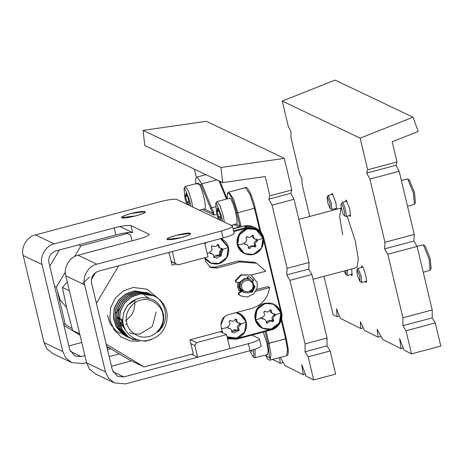 <?xml version="1.0" encoding="UTF-8"?>
<svg xmlns="http://www.w3.org/2000/svg" width="464" height="464" viewBox="0 0 464 464"><rect width="100%" height="100%" fill="white"/><g stroke="black" fill="none" stroke-linecap="round" stroke-linejoin="round"><path stroke-width="0.7" d="M272.681 359.49L280.279 363.283L279.577 357.651M283.22 362.494L280.279 363.283M280.418 357.425L284.937 365.609L303.23 374.738L301.774 364.646L306.159 376.2L313.67 379.946L308.166 356.828L305.057 351.764L305.074 343.859L289.954 280.326L286.769 274.926L287.106 268.354L272.061 205.158L268.859 199.16L269.839 195.843L265.246 176.529L222.72 182.642L220.928 167.481L284.287 158.375L291.81 189.985L269.839 195.843M305.387 374.164L303.23 374.738M291.81 189.985L290.824 193.308L294.025 199.3L309.07 262.496L308.734 269.074L311.918 274.473L289.954 280.326M311.918 274.473L327.045 338.001L305.074 343.859M327.045 338.001L327.027 345.906L330.13 350.975L308.166 356.828M330.13 350.975L335.634 374.094L313.67 379.946M194.428 169.174L196.4 177.451M284.287 158.375L206.387 121.29L143.034 130.396L144.82 145.557L222.72 182.642M327.027 345.906L305.057 351.764M143.034 130.396L220.928 167.481M290.824 193.308L268.859 199.16M294.025 199.3L272.061 205.158M309.07 262.496L287.106 268.354M308.734 269.074L286.769 274.926M272.356 319.621L271.231 320.885M275.338 315.468C273.157 316.808 272.646 318.582 273.801 320.804L272.832 320.34C271.405 317.991 271.916 316.21 274.369 315.01L275.338 315.468L275.019 314.14L273.522 314.058L272.206 313.229L271.394 311.831L271.266 310.213L269.967 309.853L268.83 311.46L267.351 312.063L264.399 311.257M262.328 318.374L265.327 319.748L266.237 321.262L266.237 322.816L267.537 323.182L269.549 321.256L271.115 321.03L272.82 321.772L273.801 320.804M264.515 319.197L262.485 318.896L262.172 317.562C264.579 316.332 265.089 314.557 263.703 312.231L264.683 311.257L265.46 311.762M274.05 313.676L274.369 315.01M273.145 313.908L270.767 312.353L270.263 309.906M267.537 323.182L266.272 322.66M266.568 322.718L267.374 321.366L268.749 320.566L270.181 320.514L272.124 321.308M272.832 320.34L271.852 321.308M254.51 244.975L253.385 246.239M257.485 240.822C255.31 242.162 254.8 243.936 255.954 246.152L254.985 245.694C253.559 243.345 254.069 241.564 256.522 240.364L257.485 240.822L257.166 239.488L255.676 239.412L254.359 238.583L253.547 237.185L253.419 235.567L252.12 235.202L250.983 236.814L249.504 237.417L246.552 236.611M244.482 243.728L247.48 245.102L248.391 246.616L248.391 248.17L249.69 248.53L251.703 246.61L253.269 246.384L254.974 247.126L255.954 246.152M246.662 244.545L244.638 244.25L244.319 242.916C246.726 241.686 247.242 239.911 245.856 237.585L246.836 236.611L247.614 237.116M256.203 239.03L256.522 240.364M255.293 239.262L252.915 237.707L252.416 235.26M249.69 248.53L248.426 248.014M248.721 248.072L249.522 246.715L250.902 245.92L252.335 245.868L254.278 246.662M254.985 245.694L254.005 246.662M221.218 249.035L218.793 255.455M222.894 250.044C220.719 251.378 220.209 253.158 221.357 255.374L220.388 254.916C218.962 252.567 219.472 250.786 221.925 249.586L222.894 250.044L222.575 248.71L221.084 248.634L219.768 247.799L218.956 246.401L218.828 244.789L217.529 244.424L216.386 246.036L214.907 246.639L211.955 245.827M209.89 252.95L212.889 254.318L213.794 255.838L213.794 257.392L215.093 257.752L217.106 255.832L219.06 255.664L220.377 256.343L221.357 255.374M212.071 253.767L210.047 253.466L209.728 252.138C212.135 250.908 212.645 249.133 211.265 246.802L212.245 245.833L213.017 246.338M221.606 248.252L221.925 249.586M220.702 248.484L218.324 246.929L217.825 244.482M215.093 257.752L213.829 257.236M214.124 257.294L214.931 255.937L216.311 255.142L217.744 255.09L219.687 255.884M220.388 254.916L219.408 255.884M236.634 330.107L233.282 331.801M240.741 324.69C238.566 326.03 238.055 327.804 239.204 330.02L238.241 329.562C236.808 327.213 237.324 325.432 239.772 324.232L240.741 324.69L240.422 323.356L238.931 323.28L237.614 322.451L236.802 321.053L236.675 319.435L235.376 319.07L234.233 320.682L232.754 321.285L229.802 320.479M227.737 327.596L230.736 328.964L231.646 330.484L231.64 332.038L232.94 332.398L234.952 330.478L236.524 330.252L238.223 330.994L239.204 330.02M229.918 328.413L227.894 328.112L227.575 326.784C229.982 325.554 230.492 323.779 229.112 321.448L230.092 320.479L230.869 320.984M239.453 322.898L239.772 324.232M238.548 323.13L236.17 321.575L235.671 319.128M232.94 332.398L231.675 331.882M231.977 331.94L232.777 330.583L234.158 329.788L235.59 329.736L237.533 330.53M238.241 329.562L237.255 330.53M273.586 304.053L264.764 303.247L256.696 309.395L255.148 319.458L262.125 328.123L255.188 319.481L256.737 309.418L264.805 303.27L273.899 304.204L265.101 303.41L257.033 309.558L255.484 319.621L262.438 328.274L271.237 329.069L279.299 322.932L280.859 312.881C279.85 308.931 277.53 306.043 273.899 304.204L280.853 312.858M221.525 331.389L222.146 332.514M227.174 337.154L227.528 337.345M238.989 313.27L236.57 312.487M204.931 258.802L209.682 262.699M205.042 242.794L204.723 243.24M240.097 291.694L240.503 291.752M248.582 278.632L247.26 277.06M263.007 238.212L256.053 229.558L247.254 228.764L239.186 234.912L237.638 244.975L244.592 253.628L237.342 244.83L238.89 234.772L246.958 228.619L255.757 229.413L246.918 228.601L238.85 234.749L237.301 244.812L244.279 253.477M234.204 332.99L237.939 330.855M216.357 258.344L220.093 256.209M220.98 255.194L222.708 249.957M263.262 332.085L266.864 342.995L268.204 350.97L267.577 354.577L254.585 357.744M253.408 349.728L253.941 355.325L253.037 356.816L249.8 350.761M251.279 350.355L251.998 351.95L251.726 350.227M255.038 349.201L255.125 357.895M218.248 219.199L216.647 213.597L215.708 203.551L217.024 201.504L229.842 198.232C233.183 199.201 239.656 226.27 235.979 223.892M217.024 201.504L220.214 206.231L223.178 215.679L224.373 222.111M215.708 203.551L216.34 203.325L221.496 215.911L222.511 221.224M220.574 220.307L220.655 218.66L221.113 219.112L220.974 218.028L219.281 211.462C218.921 211.874 218.382 210.824 217.662 208.324L217.378 208.191L217.169 211.48L218.863 218.045L220.18 220.116M220.342 216.317L218.445 216.821M218.643 211.085L217.169 211.48M186.557 204.114L184.962 198.511L184.022 188.465L185.333 186.418L198.157 183.147C201.498 184.115 207.971 211.184 204.293 208.806M185.333 186.418L188.523 191.145L191.493 200.593L192.688 207.025M184.022 188.465L184.655 188.239L189.811 200.819L190.82 206.138M188.889 205.221L188.964 203.574L189.422 204.027L189.289 202.942L187.595 196.376C187.236 196.788 186.696 195.738 185.971 193.239L185.803 195.762L185.345 195.309L185.484 196.394L187.178 202.959L188.494 205.03M188.657 201.231L186.76 201.736M186.957 195.999L185.484 196.394M260.321 317.672L261.238 317.347L260.321 317.672M241.93 291.45L239.07 293.097L238.931 294.646L241.1 296.009L247.167 297.006L253.628 294.031L257.137 288.127L257.172 282.553L251.099 274.995L241.338 275.082L235.677 281.051L236.495 282.338L235.619 282.019M236.002 282.106L235.184 280.813L240.845 274.85L251.099 274.995M241.1 296.009L238.432 294.408L238.571 292.865L241.541 291.154M254.324 285.656L254.597 286.462L251.621 292.076L250.879 292.314M254.11 285.644L255.096 286.7L252.114 292.308L251.105 292.471L250.682 292.036M254.208 285.644L254.591 285.731M252.752 281.555L253.17 281.312L252.468 281.196M249.847 276.996L252.984 279.705L252.677 281.074M247.248 278.336L247.196 277.478L248.333 276.492L250.096 277.112L253.477 279.943L253.17 281.312M236.495 282.338L239.755 282.356M239.03 282.35L238.589 287.065L241.419 291.23M241.756 287.541C243.177 294.843 254.852 291.728 252.822 284.594C251.401 277.292 239.726 280.407 241.756 287.541M240.074 287.773L243.867 292.494L248.663 292.923L253.066 289.571L253.912 284.084L250.119 279.363L245.317 278.928L240.915 282.28L240.074 287.773M250.119 279.363L249.226 278.934L244.429 278.504L240.027 281.857L239.18 287.344L242.974 292.065L243.867 292.494M248.924 278.8L247.237 278.162M195.651 183.669L200.889 184.707L210.691 208.632L213.858 215.081L213.591 212.013L212.79 213.063L204.212 208.98M190.878 343.673L194.839 345.558L197.629 357.222L191.464 354.287M197.629 357.222L229.918 348.615L226.571 334.619L196.591 342.612L194.839 345.558M220.406 331.685L226.571 334.619M190.42 339.677L196.591 342.612M190.623 233.891L188.117 235.399L181.378 237.609C188.175 235.683 191.191 234.262 190.431 233.357C187.874 231.669 163.543 238.154 167.371 239.505C169.598 240.021 174.267 239.389 181.378 237.609L167.371 239.505M167.115 239.25L169.685 237.464L176.424 235.254L190.431 233.357M145.023 212.181L144.838 211.648L130.831 213.544C124.033 215.476 121.017 216.891 121.771 217.796C124.335 219.484 148.66 212.999 144.838 211.648C142.61 211.137 137.941 211.764 130.831 213.544L124.091 215.754L121.516 217.541L121.771 217.796M121.516 217.541L135.778 215.905L142.518 213.689L145.093 211.903L144.838 211.648M119.944 226.554L132.698 232.626C130.024 232.006 124.422 232.766 115.89 234.9L55.929 250.885C50.506 252.961 48.175 256.888 48.935 262.67L69.745 349.728L74.803 356.021L81.206 356.601L84.895 355.615M175.143 263.169L172.353 251.505L204.641 242.898L207.988 256.894L178.002 264.886L171.181 261.284M178.002 264.886L171.274 261.684M251.911 335.107L259.231 338.598C260.142 339.683 256.522 341.382 248.368 343.696L123.83 376.896L117.433 376.316L112.375 370.023L91.559 282.965C90.799 277.182 93.131 273.255 98.554 271.179L223.091 237.98L221.415 230.985C229.57 228.671 233.195 226.966 232.284 225.881L176.784 199.456C174.116 198.841 168.513 199.595 159.976 201.73L35.438 234.929C27.277 236.327 20.549 247.672 23.2 255.56L44.016 342.618L47.032 348.928L52.867 353.632L71.676 362.587L65.842 357.883L62.831 351.573L42.015 264.515C39.359 256.633 46.093 245.282 54.253 243.884L114.214 227.899C122.751 225.765 128.354 225.011 131.022 225.626L132.698 232.626M86.571 362.616L82.876 363.596L71.676 362.587M109.162 356.596L119.306 353.887M107.486 349.595L110.71 348.737M223.091 237.98C231.246 235.666 234.865 233.966 233.955 232.876M234.262 233.183L232.284 225.881M221.415 230.985L96.877 264.178C88.717 265.576 81.983 276.921 84.639 284.809L105.456 371.867L108.472 378.177L114.306 382.881L125.5 383.89L250.038 350.697C258.193 348.383 261.818 346.683 260.907 345.593M114.306 382.881L95.491 373.926L89.656 369.222L86.64 362.912L65.824 275.854C63.174 267.966 69.902 256.621 78.062 255.223L138.028 239.238C146.183 236.924 149.808 235.225 148.892 234.134L149.199 234.442M149.066 234.854L148.892 234.134L131.022 225.626M111.464 366.218L131.434 360.893M259.231 338.598L261.215 345.9M81.757 342.484L68.84 345.924M256.551 263.233L254.568 262.293L238.049 260.994L240.027 261.94L256.551 263.233L265.785 271.202L251.262 275.071M106.198 344.189L144.084 366.914L193.302 353.8L189.956 339.799L222.239 331.197L221.125 326.528C220.365 320.746 222.697 316.819 228.12 314.743L251.181 308.595C261.621 305.434 267.792 298.41 269.688 287.529L255.896 291.206M240.3 291.868L237.533 287.419L237.875 282.344M240.027 261.94L216.966 268.088L210.563 267.508L205.511 261.215L204.688 257.775M176.25 264.051L172.103 265.153L169.319 253.489L167.956 252.677M106.708 346.335L129.23 359.844L144.084 366.914M91.344 279.705L95.596 272.536M209.606 266.98L214.983 267.142L216.966 268.088M139.374 341.324L130.019 340.895L120.965 336.87L114.092 329.788L110.432 321.297L109.875 318.182L110.56 308.003L115.385 298.027L123.668 290.742L133.214 287.448L147.158 289.246L158.694 298.851M96.413 303.27L118.627 265.826M144.49 295.388L148.712 298.114M238.049 260.994L214.983 267.142M269.688 287.529L267.711 286.59L256.696 289.524M252.99 290.51L252.23 290.713M79.692 333.854L72.686 330.519L66.828 308.635L62.385 287.425L67.297 282.008M57.298 290.882L60.326 300.243L66.526 307.365M127.061 323.82L125.657 324.411M141.642 340.669L130.935 338.598L126.759 336.017L120.82 329.046L118.03 320.206L118.83 310.851L123.105 302.412L130.222 296.183L139.113 293.115L153.161 295.498M152.517 295.179L138.927 293.028L130.036 296.096L122.919 302.325L118.645 310.764L117.844 320.119L120.634 328.959L126.573 335.93L130.935 338.598M157.586 332.224C161.368 328.466 163.403 323.918 163.688 318.594L163.647 315.508C161.147 303.056 153.596 297.146 140.992 297.772C128.905 300.788 122.832 308.554 122.786 321.082C123.453 333.355 135.616 342.751 147.471 340.535C160.741 337.113 167.318 328.408 167.185 314.412C166.303 307.876 163.334 302.58 158.276 298.514C162.847 303.009 165.265 308.479 165.538 314.923C165.561 322.039 162.91 327.804 157.586 332.224M162.997 315.706C164.906 324.748 156.084 336.371 146.949 336.841C138.017 338.964 126.765 330.223 126.486 320.949C124.578 311.907 133.406 300.283 142.541 299.814C151.473 297.691 162.725 306.431 162.997 315.706M126.017 307.754L127.484 305.596L132.803 300.84M123.47 325.032L121.881 319.191M124.891 328.843L120.396 318.49M156.095 311.982L152.349 326.465L139.797 334.109L132.35 333.703M132.252 333.68L131.55 333.471M131.451 333.442L130.767 333.204M130.674 333.169L130.001 332.903M129.908 332.862L129.253 332.566M125.68 330.322L119.521 320.937M119.242 319.829L118.912 317.782M117.757 319.122L117.421 317.074M123.47 325.334L122.583 325.525M122.455 325.542L121.597 325.676M120.42 325.792L119.706 325.827M107.451 315.166L110.241 324.005L116.174 330.977L120.35 333.558M148.057 293.062L134.473 290.905L125.582 293.973L118.465 300.202L114.185 308.641L113.39 317.997L116.18 326.836L122.119 333.807L126.295 336.388L122.305 333.894L116.365 326.923L113.576 318.084L114.37 308.734L118.651 300.295L125.767 294.06L134.659 290.992L148.706 293.381M126.388 336.429L127.043 336.731M126.481 336.475L127.803 337.038M149.547 293.77L135.958 291.612L127.066 294.681L119.95 300.91L115.675 309.349L114.875 318.704L117.665 327.543L123.604 334.515L127.78 337.096L123.789 334.602L117.85 327.63L115.06 318.791L115.861 309.436L120.135 301.003L127.252 294.768L136.143 291.699L150.191 294.089M127.873 337.137L128.528 337.432M151.032 294.472L137.443 292.32L128.551 295.388L121.435 301.617L117.16 310.056L116.36 319.412L119.149 328.251L125.089 335.223L129.265 337.804L125.274 335.31L119.335 328.338L116.545 319.499L117.346 310.143L121.62 301.71L128.737 295.475L137.628 292.407L151.676 294.797M129.357 337.844L130.013 338.14M130.842 338.552L131.498 338.848M154.002 295.887L140.412 293.735L131.521 296.803L124.404 303.033L120.13 311.472L119.329 320.827L122.119 329.666L128.058 336.638L132.234 339.219L128.244 336.725L122.305 329.753L119.515 320.914L120.315 311.559L124.59 303.12L131.706 296.89L140.598 293.822L154.002 295.887L158.276 298.514M123.412 325.218L122.519 325.409M122.397 325.432L121.533 325.571M120.391 325.693L119.631 325.734M119.167 325.745L118.877 325.745M125.744 330.432L119.631 321.807M119.335 320.85L118.72 317.689M125.019 329.104L120.211 318.397M123.679 325.763L121.696 319.104M123.627 313.078L127.298 305.503L137.46 298.619M151.525 339.503L145.551 341.243L132.42 339.306M151.769 294.843L152.401 295.185M130.106 338.192L129.45 337.891M150.284 294.135L150.916 294.478M128.621 337.485L127.965 337.183M148.793 293.428L149.431 293.77M146.572 292.355L147.221 292.674M147.308 292.72L147.946 293.062M148.033 293.115L148.66 293.48M82.435 283.759L89.43 277.049M69.391 290.76L62.385 287.425M126.434 232.719L130.651 235.086L132.031 240.839M74.501 256.627L80.881 245.868L78.677 244.818M80.881 245.868L127.791 233.363M107.12 348.052L108.82 347.6M65.36 272.032L56.399 287.135L65.325 324.458L72.106 328.524M65.325 324.458L63.498 323.588M56.399 287.135L54.572 286.265M49.776 266.191L59.409 249.957M63.945 325.467L79.988 335.089M357.321 275.117L359.954 281.567L359.809 276.364L357.176 269.915L356.851 270.025L357.321 275.117M359.919 281.549L361.589 282.46L361.212 276.179L358.051 268.441L356.851 270.025M423.243 272.298L430.145 270.239L429.107 259.034L423.388 244.882L417.037 246.361M430.145 270.239L431.12 268.499L430.192 258.518L425.094 245.908L423.388 244.882M344.062 271.005L345.86 274.537L345.976 270.495M347.217 275.349L347.345 270.129M330.026 203.389L327.393 196.939L327.062 197.049L327.532 202.142L330.136 208.58L330.026 203.389M330.136 208.58L331.801 209.484L331.424 203.203L328.268 195.466L327.062 197.049M341.481 203.969C339.799 202.849 342.728 215.145 344.253 215.627C345.941 216.752 343.012 204.45 341.481 203.969L342.357 202.495C344.195 203.075 347.704 217.831 345.686 216.485L350.691 215.238M345.61 216.439L344.253 215.627M407.543 206.358L414.451 204.299L413.412 193.094L407.688 178.942L401.366 180.409M414.451 204.299L415.419 202.559L414.497 192.577L409.335 179.933M396.975 161.953L395.989 165.277L366.699 173.084L367.685 169.76L396.975 161.953L392.167 141.769L418.226 131.44L413.018 117.195L335.118 80.11L282.263 101.065L288.353 126.649L290.969 131.469L290.887 137.292L299.68 174.215L301.849 178.228L302.209 184.858L309.732 216.444M395.989 165.277L399.191 171.268L414.236 234.465L413.9 241.042L417.084 246.442L387.794 254.249L384.61 248.849L384.946 242.272L369.901 179.075L366.699 173.084M417.084 246.442L432.21 309.969L402.92 317.776L387.794 254.249M432.21 309.969L432.193 317.875L402.903 325.682L402.92 317.776M414.236 234.465L384.946 242.272M413.9 241.042L384.61 248.849M367.685 169.76L360.163 138.15L413.018 117.195M313.061 279.27L356.903 267.583L358.353 259.301L355.302 240.996L347.188 216.172M341.376 208.063L341.046 208.092L339.596 216.381L342.647 234.68M323.994 276.358L333.129 314.743L337.119 316.732L336.545 308.809L340.228 318.287L360.725 328.518L360.366 321.685L364.431 330.368L378.119 337.2L377.139 329.318L382.783 339.526L401.07 348.655L399.62 338.563L403.999 350.117L411.51 353.87L406.006 330.751L402.903 325.682M282.263 101.065L360.163 138.15M331.482 194.52L332.137 193.355L335.82 202.339L336.58 209.287M335.791 209.496L335.141 208.597M345.483 201.579L346.138 200.019L349.821 209.009L350.274 216.381L349.346 215.598M361.253 267.496L361.914 266C364.043 266.614 368.161 283.84 365.818 282.327L365.093 281.526M351.741 268.958L352.048 275.691L350.888 274.526M399.191 171.268L369.901 179.075M432.193 317.875L435.296 322.944L406.006 330.751M435.296 322.944L440.8 346.063L411.51 353.87M403.228 348.081L401.07 348.655M381.06 336.417L378.119 337.2M363.248 327.845L360.725 328.518M339.387 316.129L337.119 316.732M255.821 319.597C258.425 326.975 263.575 330.061 271.266 328.86C278.58 326.064 281.723 320.763 280.697 312.962C278.093 305.585 272.942 302.499 265.251 303.7C257.938 306.495 254.794 311.796 255.821 319.597L262.293 318.234M275.21 314.795L280.697 312.962M244.296 253.489C240.665 251.65 238.345 248.762 237.33 244.824C235.555 236.739 241.408 224.883 255.757 229.413L256.053 229.558C259.683 231.391 262.003 234.285 263.018 238.223C264.051 243.281 262.699 247.666 258.953 251.378C255.635 253.808 252.88 256.389 244.592 253.628L253.39 254.423L261.452 248.286L263.013 238.235M237.974 244.951C240.578 252.329 245.729 255.415 253.419 254.214C260.727 251.418 263.871 246.117 262.85 238.316C260.246 230.939 255.096 227.853 247.405 229.054C240.091 231.849 236.947 237.15 237.974 244.951L244.447 243.588M257.363 240.149L262.85 238.316M204.815 258.309L210.001 262.85L218.799 263.645L226.861 257.508L228.421 247.457M228.416 247.434L221.461 238.774C225.092 240.613 227.412 243.501 228.427 247.44C229.46 252.503 228.102 256.888 224.361 260.6C221.038 263.03 218.289 265.611 210.001 262.85L204.92 258.744M204.821 257.74L211.045 263.024L218.828 263.436L226.739 257.404L228.259 247.538L220.533 238.664M222.766 249.371L228.259 247.538M207.153 253.408L209.856 252.81M204.734 243.298L205.111 242.771M205.616 242.637L204.839 243.733M206.19 242.486L204.955 244.203M221.757 331.325L222.482 332.676M246.274 322.091C247.306 327.149 245.955 331.534 242.208 335.246C238.885 337.676 236.135 340.257 227.847 337.496L236.646 338.291L244.708 332.154L246.268 322.103C245.259 318.147 242.939 315.259 239.308 313.42L246.262 322.08M222.186 332.531L221.554 331.377L222.181 332.531M222.065 331.244L223.004 332.926M227.093 336.8L236.675 338.082L244.586 332.056L246.106 322.184L242.62 316.019L235.95 312.655M240.613 324.017L246.106 322.184M221.224 328.819L227.702 327.456M224.564 316.547L220.887 325.015M221.055 331.511L221.38 332.149M227.325 337.786L236.42 338.598L236.437 339.225L271.034 330.003L236.46 339.23L227.54 338.668L236.46 339.23M233.879 231.582L246.807 228.137C254.939 226.867 260.379 230.132 263.134 237.928L280.981 312.574C282.06 320.815 278.736 326.418 271.011 329.376L236.42 338.598M280.981 312.574L281.52 312.318L263.674 237.672L256.087 228.23L246.494 227.366L243.82 226.09L233.241 228.909L243.797 226.09L253.414 226.96C250.305 225.527 247.097 225.237 243.797 226.09L243.78 226.101M233.688 230.776L246.494 227.366L246.807 228.137M253.414 226.96L256.087 228.23C260.049 230.231 262.583 233.386 263.691 237.69L281.52 312.318C283.8 319.081 278.029 328.802 271.034 330.003L271.011 329.376M263.134 237.928L263.691 237.69M286.358 338.569L288.202 349.183C288.37 357.756 287.199 354.455 286.665 355.76L269.509 360.232L267.6 358.939L265.408 355.157L267.6 358.939L269.509 360.232L286.665 355.76C287.199 354.455 288.37 357.756 288.202 349.183L286.375 338.592L285.633 338.911L287.518 349.769L286.665 355.76L287.518 349.769L285.633 338.911L281.196 320.351L285.633 338.911L267.908 343.488L269.677 358.046L265.437 355.146L269.677 358.046L267.908 343.488L265.066 331.603L267.908 343.488L269.027 343.337L266.15 331.313L269.027 343.337L270.912 354.194L270.06 360.186L270.912 354.194L269.027 343.337L286.358 338.569L281.619 318.768M235.677 281.051L235.184 280.813M238.931 294.646L238.432 294.408M239.07 293.097L238.571 292.865M252.114 292.308L251.621 292.076M255.096 286.7L254.597 286.462M253.477 279.943L252.984 279.705M255.136 207.988L260.872 231.983M260.896 232.012L255.142 207.959L254.4 208.278L250.05 194.445L245.444 187.653L228.839 192.084L233.444 198.87L237.794 212.703L254.4 208.278L259.782 230.794M228.839 192.084C228.213 192.862 227.302 191.423 227.203 197.043L227.25 197.264C227.029 192.838 228.091 192.206 230.434 195.373C233.085 200.483 235.167 206.312 236.675 212.854L237.794 212.703L240.915 225.765L240.857 226.873M202.176 209.519L213.858 215.081L216.816 214.293M233.862 224.605L239.099 227.099L233.183 228.677M235.898 224.066L239.795 225.922L240.915 225.765M227.25 197.264L227.296 198.766M236.675 212.854L239.795 225.922L239.244 227.302M205.941 174.655L197.154 176.999L201.794 183.872L216.862 179.852M218.979 180.861L226.415 198.998M200.889 184.707L201.794 183.872L211.596 207.791L215.476 206.758M210.691 208.632L211.596 207.791L213.591 212.013M114.214 227.899L115.89 234.9M78.062 255.223L96.877 264.178M54.253 243.884L35.438 234.929M62.831 351.573L44.016 342.618M42.015 264.515L23.2 255.56M65.824 275.854L84.639 284.809M86.64 362.912L105.456 371.867M123.83 376.896L112.949 371.716M70.325 351.422L81.206 356.601M248.368 343.696L250.038 350.697M119.793 308.096L117.711 311.077M116.644 312.237L115.872 312.974M122.537 322.515L122.925 322.358L122.542 322.538M122.403 322.59L121.423 322.944M121.284 322.99L120.344 323.263L121.278 322.973M119.915 323.356L120.205 323.286L119.921 323.373M119.294 323.501L119.758 323.396L119.3 323.512M118.662 323.617L119.167 323.524L118.662 323.628M280.865 312.869C281.903 317.927 280.546 322.312 276.799 326.024C273.482 328.454 270.727 331.041 262.438 328.274L262.143 328.135C258.512 326.296 256.192 323.408 255.183 319.47C253.402 311.39 259.254 299.529 273.603 304.059M204.728 243.281L205.088 242.776M209.705 262.711L204.92 258.755M236.715 312.452L239.012 313.281M227.551 337.357L227.18 337.171M281.538 312.336C282.744 321.047 279.247 326.934 271.051 330.008M252.961 356.775L254.672 357.802M218.991 217.865L220.713 217.407M221.05 218.55L220.655 218.66M217.494 210.847L218.411 210.604M236.344 223.944L231.136 225.336M187.305 202.78L189.028 202.321M189.364 203.464L188.964 203.574M185.803 195.762L186.725 195.518M204.659 208.858L199.45 210.25M286.375 338.592L281.631 318.733L286.375 338.592M227.696 339.329L228.659 339.074L227.696 339.329M241.326 291.282L238.635 290M247.225 277.982L248.634 278.655M220 181.349L227.157 198.801M245.444 187.653C246.999 185.449 252.283 195.257 255.142 207.959M197.154 176.999L196.133 177.799L195.756 178.733L195.622 183.674M227.203 197.043L227.256 198.778M134.647 301.333L134.85 304.738L133.957 310.068L131.561 315.12L125.558 320.984M122.397 322.573L121.417 322.927M341.046 208.092L298.799 219.356M362.813 267.084L357.848 268.407M361.589 282.46L366.467 281.161M347.252 275.372L345.831 274.52M352.472 274.102L347.501 275.425M336.696 208.179L331.801 209.484M328.06 195.431L332.862 194.149M409.399 179.968L407.688 178.942M347.066 201.156L342.148 202.466"/></g></svg>
